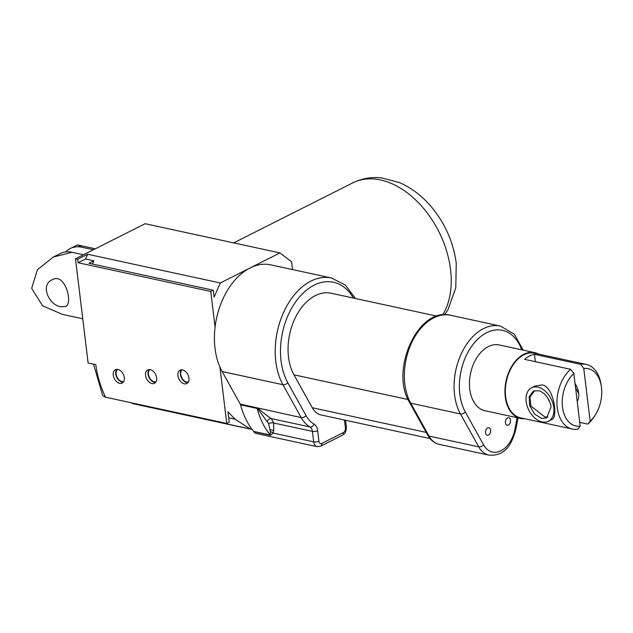<?xml version="1.0" encoding="UTF-8"?>
<svg xmlns="http://www.w3.org/2000/svg" width="633" height="633" viewBox="0 0 633 633"><rect width="100%" height="100%" fill="white"/><g stroke="black" fill="none" stroke-linecap="round" stroke-linejoin="round"><path stroke-width="0.95" d="M520.492 418.437L485.013 410.754A33.668 22.044 -77.8 0 1 469.765 389.129A33.668 22.044 -77.8 0 1 499.263 344.953L534.743 352.636A33.668 22.044 102.2 0 0 505.245 396.812A33.668 22.044 102.2 0 0 520.492 418.437A33.668 22.044 102.2 0 0 524.662 418.73M505.419 422.757A3.83 2.508 -77.8 0 1 508.774 417.733A3.83 2.508 -77.8 0 1 510.412 422.005A3.83 2.508 -77.8 0 1 507.152 425.218A3.83 2.508 -77.8 0 1 505.419 422.757M485.535 432.774A3.83 2.508 -77.8 0 1 488.89 427.75A3.83 2.508 -77.8 0 1 490.528 432.022A3.83 2.508 -77.8 0 1 487.268 435.235A3.83 2.508 -77.8 0 1 485.535 432.774M343.339 432.592A3.743 2.5 63.3 0 1 342.255 435.33C344.407 433.201 346.037 434.119 346.354 426.816A3.743 1.321 173.1 0 1 345.404 427.868A3.743 2.453 -77.8 0 1 343.339 432.592L321.841 443.424A3.743 2.453 -77.8 0 1 318.929 441.201L317.663 430.733A11.22 7.351 102.2 0 0 314.015 424.078A3.743 2.769 120.1 0 1 309.98 426.951A7.477 4.898 -77.8 0 1 312.417 431.382L313.683 441.858L273.06 433.059A3.743 2.405 22.3 0 0 270.22 431.73L270.267 435.006A3.743 2.453 -77.8 0 1 270.465 435.275L273.06 433.059L273.685 430.796A3.743 2.065 9.8 0 0 270.062 429.926L270.22 431.73M267.379 421.309A3.743 2.706 119.6 0 1 271.288 418.571C267.474 416.142 263.051 412.7 258.011 408.245A3.743 0.625 -56.7 0 1 257.766 408.91L268.574 423.548A3.743 1.369 173.9 0 1 273.725 423.002L271.288 418.571L309.98 426.951A41.145 26.942 102.2 0 1 301.213 417.606L240.231 404.091L222.143 371.531A63.585 41.636 -77.8 0 1 219.904 366.982A63.585 41.636 -77.8 0 1 215.078 327.079A63.585 41.636 -77.8 0 1 250.122 267.941A63.585 41.636 -77.8 0 1 270.726 264.839L331.518 278.006A63.585 41.636 102.2 0 0 283.679 312.211A63.585 41.636 102.2 0 0 282.935 384.698L301.213 417.606A3.743 2.263 150.9 0 0 306.048 415.58L287.762 382.68A3.743 2.263 150.9 0 1 282.935 384.698L222.143 371.531M240.54 404.851L257.117 408.443A86.238 56.464 102.2 0 0 266.991 430.63A86.238 56.464 102.2 0 0 270.267 435.006L253.691 431.413A86.238 56.464 -77.8 0 1 251.918 429.166A86.238 56.464 -77.8 0 1 240.54 404.851A3.743 2.453 102.2 0 0 240.231 404.091M256.816 407.684A3.743 2.453 102.2 0 1 257.117 408.443L257.766 408.91M268.574 423.548L270.062 429.926M318.929 441.201A3.743 1.321 173.1 0 1 313.683 441.858A7.477 4.898 102.2 0 0 317.07 446.661L256.278 433.494A7.477 4.898 -77.8 0 1 253.88 431.682L270.465 435.275M436.928 316.144L331.106 293.229A48.622 31.84 102.2 0 0 294.527 319.388A48.622 31.84 102.2 0 0 293.965 374.815L312.243 407.723A26.182 17.146 102.2 0 0 321.16 414.971L430.005 438.542M251.918 429.166A3.743 2.453 -77.8 0 1 250.945 429.245A3.743 2.453 -77.8 0 1 250.399 429.016L132.985 403.585A3.743 1.298 115.2 0 1 132.732 403.545A3.743 3.743 0 0 0 133.531 403.814A3.743 2.453 -77.8 0 1 132.985 403.585L131.229 402.762M228.695 417.82L235.128 419.22L250.399 429.016M219.904 366.982L226.741 423.445L229.225 422.187L227.967 411.774L235.128 419.22M93.534 364.157L102.712 395.665L105.545 397.2L226.741 423.445M575.595 384.421L577.343 387.894M575.579 387.918L578.744 393.71M542.085 421.918A18.705 12.494 63.3 0 1 527.099 405.903A18.705 12.494 63.3 0 1 531.562 387.847A18.705 12.494 63.3 0 1 537.876 387.182A18.705 12.494 63.3 0 1 552.862 403.197A18.705 12.494 63.3 0 1 548.4 421.254A18.705 12.494 63.3 0 1 542.085 421.918M531.562 387.847L535.178 386.027L542.426 384.888C554.279 387.72 557.918 417.827 552.008 419.434L548.4 421.254M538.303 390.656A14.955 9.993 63.3 0 1 551.034 406.94L546.698 417.915L541.666 418.445L534.474 413.99L529.671 405.595L529.212 396.677L533.263 391.178L538.303 390.656M548.028 417.044L544.736 416.894L530.873 406.046L529.9 397.382L534.434 390.727M575.057 383.598A14.963 9.993 63.3 0 1 577.201 401.33M547.956 398.363A14.963 9.993 -116.7 0 0 549.697 401.82M70.271 248.508L77.479 244.931L81.997 247.274A34.736 23.207 -116.7 0 0 70.271 248.508A34.736 23.207 -116.7 0 0 65.753 251.918M53.251 257.085L60.325 253.516A34.736 23.207 63.3 0 1 72.051 252.282L53.251 257.085L37.394 269.745L31.65 288.379L42.625 305.858L62.438 314.387L82.765 318.795M61.187 306.72C49.113 305.707 39.76 284.977 52.262 279.731C65.294 272.198 73.175 303.808 65.721 306.451L61.187 306.72M83.485 254.759L72.051 252.282M535.383 361.68L534.489 354.322L580.58 364.307L583.776 368.477L590.154 421.143L587.82 424.118L579.749 422.369M570.642 369.316A33.066 21.649 102.2 0 0 556.961 403.735A33.066 21.649 102.2 0 0 572.232 429.032A33.066 21.649 102.2 0 0 577.882 429.134L580.208 426.151L573.838 373.494L570.642 369.316L524.551 359.33A33.066 21.649 -77.8 0 1 534.489 354.322M81.997 247.274L93.423 249.75M572.232 429.032L520.619 417.859A33.066 21.649 -77.8 0 1 505.64 396.614A33.066 21.649 -77.8 0 1 534.616 353.222L586.229 364.402A33.066 21.649 102.2 0 0 580.58 364.307M587.82 424.118A33.066 21.649 102.2 0 0 594.063 416.83L595.147 415.153A29.324 19.204 -77.8 0 1 590.154 421.143M583.776 368.477A29.324 19.204 -77.8 0 1 601.35 386.518L601.057 384.54A33.066 21.649 102.2 0 0 586.229 364.402M580.208 426.151A29.324 19.204 -77.8 0 1 562.508 407.138A29.324 19.204 -77.8 0 1 573.838 373.494M601.35 386.518A29.324 19.204 -77.8 0 1 595.147 415.153M181.442 369.814A7.477 5.001 -116.7 0 0 180.389 374.412A7.477 5.001 -116.7 0 0 187.906 382.649M182.114 369.83A6.971 4.66 -116.7 0 0 180.769 374.491A6.971 4.66 -116.7 0 0 188.294 382.103M177.905 375.662A7.477 5.001 63.3 0 1 180.065 370.178A7.477 5.001 63.3 0 1 187.89 374.609A7.477 5.001 63.3 0 1 186.798 383.543A7.477 5.001 63.3 0 1 177.905 375.662M116.804 369.348A7.477 5.001 -116.7 0 0 115.752 373.937A7.477 5.001 -116.7 0 0 123.269 382.182M117.477 369.363A6.971 4.66 -116.7 0 0 116.132 374.024A6.971 4.66 -116.7 0 0 123.657 381.636M113.267 375.195A7.477 5.001 63.3 0 1 115.428 369.712A7.477 5.001 63.3 0 1 123.261 374.143A7.477 5.001 63.3 0 1 122.161 383.068A7.477 5.001 63.3 0 1 113.267 375.195M149.127 369.585A7.477 5.001 -116.7 0 0 148.075 374.174A7.477 5.001 -116.7 0 0 155.591 382.411M149.792 369.601A6.971 4.66 -116.7 0 0 148.446 374.253A6.971 4.66 -116.7 0 0 155.971 381.865M145.59 375.424A7.477 5.001 63.3 0 1 147.75 369.941A7.477 5.001 63.3 0 1 155.576 374.372A7.477 5.001 63.3 0 1 154.484 383.305A7.477 5.001 63.3 0 1 145.59 375.424M105.545 397.2A74.813 49.975 63.3 0 1 95.852 364.655L88.114 362.978L75.501 258.778L145.107 223.71L279.952 252.915L220.292 282.975L214.096 297.154L213.25 290.207L210.765 291.457L215.078 327.079M292.509 269.563L291.576 261.793L279.952 252.915M85.59 258.976L87.655 254.252L77.717 259.261L78.136 262.735L85.59 258.976L93.882 260.772L92.45 264.04M93.882 260.772L88.913 263.273L213.25 290.207M87.655 254.252L220.292 282.975M78.136 262.735L210.765 291.457M77.717 259.261L75.501 258.778M538.659 354.1A33.668 22.044 102.2 0 0 534.743 352.636M427.789 435.267C430.511 440.149 434.309 443.179 439.183 444.358A29.925 19.591 -77.8 0 1 428.992 436.074A3.743 2.263 150.9 0 1 427.789 435.267L409.511 402.366A3.743 2.263 -29.1 0 0 410.714 403.166A52.365 34.285 -77.8 0 1 411.323 343.474A52.365 34.285 -77.8 0 1 450.72 315.305L500.458 326.074A52.365 34.285 102.2 0 0 461.061 354.251A52.365 34.285 102.2 0 0 460.452 413.942A3.743 2.263 -29.1 0 0 465.279 411.917A48.622 31.84 -77.8 0 1 475.628 341.345A48.622 31.84 -77.8 0 1 521.711 349.82M428.992 436.074L410.714 403.166L460.452 413.942L478.73 446.843A29.925 19.591 102.2 0 0 488.921 455.127C506.068 456.353 512.026 443.187 515.919 429.071L515.001 428.984A26.182 17.146 -77.8 0 1 500.964 450.799A26.182 17.146 -77.8 0 1 483.557 444.825A3.743 2.263 150.9 0 1 478.73 446.843L428.992 436.074M517.106 417.709L515.001 428.984M483.557 444.825L465.279 411.917M273.685 430.796L273.725 423.002L312.417 431.382A3.743 1.321 173.1 0 0 317.663 430.733M321.841 443.424A3.743 2.5 63.3 0 1 320.757 446.162L317.07 446.661M314.015 424.078A37.402 24.489 -77.8 0 1 306.048 415.58M287.762 382.68A59.85 39.183 -77.8 0 1 297.391 299.52A59.85 39.183 -77.8 0 1 353.436 298.064M344.455 420.011L345.404 427.868M233.656 242.89L352.723 182.897A82.29 54.968 63.3 0 1 450.538 269.547A82.29 54.968 63.3 0 1 442.696 314.894M312.243 407.723L426.191 432.402M293.965 374.815L408.071 399.526M409.511 402.366C389.572 370.408 418.112 306.325 450.72 315.305M515.919 429.071L518 417.899M523.206 350.136L514.336 334.216L500.458 326.074M439.183 444.358L488.921 455.127M342.255 435.33L320.757 446.162M355.477 298.507L345.27 285L331.518 278.006M345.555 420.257L346.354 426.816M132.732 403.545L130.936 402.691M250.945 429.245L133.531 403.814M444.619 314.759L447.982 309.679L455.784 287.793L456.243 263.265C453.56 243.056 445.711 224.802 432.703 208.486C423.168 196.736 412.067 188.104 399.415 182.589L381.564 177.873C371.389 176.773 361.767 178.443 352.723 182.897M95.322 248.793L77.479 244.931"/></g></svg>
